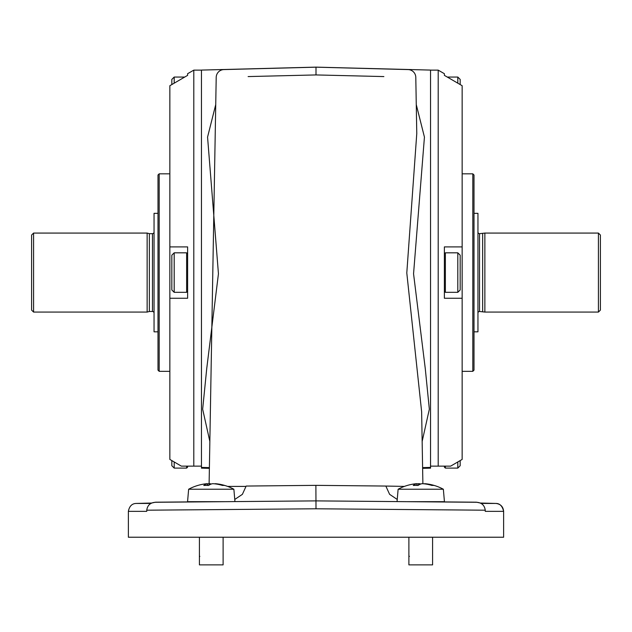 <?xml version="1.0" encoding="UTF-8"?>
<svg xmlns="http://www.w3.org/2000/svg" width="632" height="632" viewBox="0 0 632 632"><rect width="100%" height="100%" fill="white"/><g stroke="black" fill="none" stroke-linecap="round" stroke-linejoin="round"><path stroke-width="0.95" d="M408.888 556.334L409.473 556.334M199.412 556.389L199.854 556.389M416.994 485.416L416.859 483.709L416.441 483.709A47.376 43.6 77.1 0 0 413.644 484.033A47.4 47.4 0 0 0 398.128 489.239L443.356 489.239A47.4 47.4 0 0 0 427.84 484.033A47.376 43.6 -77.1 0 0 425.036 483.709L424.625 483.709L425.036 483.93M416.441 483.709L416.859 483.709A47.376 18.083 84.6 0 0 413.265 485.463A46.492 42.779 -102.9 0 1 415.659 485.392A46.492 42.779 -102.9 0 1 418.06 485.463A47.376 18.083 95.4 0 1 421.931 483.709L422.934 483.709A47.376 43.6 -102.9 0 1 431.996 485.463A46.492 17.743 95.4 0 1 433.979 485.463A47.376 43.6 -77.1 0 0 427.84 484.033M406.526 501.674C394.305 501.563 394.305 501.563 406.526 501.674L444.438 501.674L443.356 489.239M431.245 501.887L432.367 501.674M424.988 501.832L409.117 501.674M408.888 537.224L408.888 564.874L432.588 564.874L432.588 537.224M207.517 485.416L206.964 483.709A47.376 43.6 77.1 0 0 204.16 484.033A47.4 47.4 0 0 0 188.644 489.239L233.872 489.239A47.4 47.4 0 0 0 218.356 484.033A47.376 43.6 -77.1 0 0 215.559 483.709L215.141 483.709L215.552 483.93M206.964 483.709L207.375 483.709A47.376 18.083 84.6 0 0 203.788 485.463A46.492 42.779 -102.9 0 1 206.182 485.392A46.492 42.779 -102.9 0 1 208.576 485.463A47.376 18.083 95.4 0 1 212.447 483.709L213.458 483.709A47.376 43.6 -102.9 0 1 222.511 485.463A46.492 17.743 95.4 0 1 224.502 485.463A47.376 43.6 -77.1 0 0 218.356 484.033M188.644 489.239L187.562 501.674L225.474 501.674C237.695 501.563 237.695 501.563 225.474 501.674M214.651 501.769L217.29 501.745M220.552 501.713L222.883 501.674M215.559 501.761L199.633 501.674M199.412 537.224L199.412 564.874L223.112 564.874L223.112 537.224M174.195 252.824L171.825 255.194L171.825 289.954L174.195 292.324L174.195 252.824L186.638 252.824L187.625 253.811M174.195 83.179L174.195 77.049L184.734 77.049L187.625 75.358L187.625 73.699L187.625 75.358L169.85 85.715L171.825 84.562L171.825 79.419L174.195 77.049M31.6 235.049L33.575 233.074L147.138 233.074L147.138 312.074L33.575 312.074L31.6 310.099L31.6 235.049M147.138 233.074L149.35 233.666L149.35 311.481L147.138 312.074M149.35 233.666L152.47 233.666L152.47 311.481L149.35 311.481M154.05 313.061A1.58 1.58 0 0 0 152.47 311.481M154.05 232.086A1.58 1.58 0 0 1 152.47 233.666M158 331.824L154.05 331.824L154.05 213.324L158 213.324M187.625 73.699L193.795 70.136L201.45 70.136M187.625 466.124L187.625 467.111L187.625 466.124L193.795 466.124L181.337 466.124L169.85 459.424L171.825 460.578L171.825 465.729L174.195 468.099L174.195 461.96M158 370.139L158 175.009L159.185 173.824L159.185 371.324L158 370.139M169.85 173.824L159.185 173.824M169.85 371.324L159.185 371.324M462.15 85.715L460.175 84.562L460.175 79.419L457.805 77.049L447.266 77.049L444.375 75.358L444.375 73.699L444.375 75.358L462.15 85.715L462.15 246.899L444.375 246.899L444.375 298.249L462.15 298.249L462.15 459.424L450.663 466.124L430.55 466.124L438.205 466.124L438.205 70.136L430.55 70.136M444.375 73.699L438.205 70.136M438.205 466.124L444.375 466.124L444.375 467.111L445.363 468.099L457.805 468.099L457.805 461.96M462.15 173.824L472.815 173.824L474 175.009L474 370.139L472.815 371.324L472.815 173.824M462.15 371.324L472.815 371.324M457.805 252.824L457.805 292.324L460.175 289.954L460.175 255.194L457.805 252.824L445.363 252.824L445.363 292.324L457.805 292.324M457.805 77.049L457.805 83.179M462.15 459.424L460.175 460.578L460.175 465.729L457.805 468.099M474 213.324L477.95 213.324L477.95 331.824L474 331.824M477.95 232.086A1.58 1.58 0 0 0 479.53 233.666L479.53 311.481A1.58 1.58 0 0 0 477.95 313.061M479.53 233.666L484.863 233.074L598.425 233.074L600.4 235.049L600.4 310.099L598.425 312.074L598.425 233.074M479.53 311.481L484.863 312.074L598.425 312.074M383.869 76.575L316 74.931L248.131 76.575M422.887 483.709L421.631 411.677L406.795 272.969L416.772 133.55L415.793 77.341A7.9 7.9 0 0 0 408.106 69.583L316 67.174L408.106 69.583M209.113 483.709L216.207 77.341A7.9 7.9 0 0 1 223.894 69.583L316 67.174L316 74.931M316 67.174L223.894 69.583M435.819 501.674L439.035 501.958M480.194 503.033L495.93 503.443C499.809 503.428 502.377 506.058 503.625 511.343L485.25 511.343L485.25 510.198L316 508.784L146.75 510.198L146.75 511.343L128.375 511.343C129.363 506.248 131.93 503.609 136.07 503.443L150.961 503.443M481.047 503.443L495.93 503.443C500.599 504.028 503.167 506.659 503.625 511.343L503.625 537.224L128.375 537.224L128.375 511.343M398.128 489.239L397.046 501.587L316 500.884L476.52 502.282C481.623 502.59 484.531 505.229 485.25 510.198M146.75 510.198C147.461 505.237 150.369 502.598 155.48 502.282L316 500.884L234.954 501.587L233.872 489.239M201.45 468.146L201.45 467.404L201.45 468.146L209.382 468.352L201.45 468.146M209.39 467.609L201.45 467.404L201.45 70.081L316 67.126L430.55 70.081L430.55 468.146L430.55 467.404L422.611 467.609M316 67.126L316 70.5M416.275 104.635L424.435 137.112L413.557 273.79L425.281 368.693L429.341 409.204L422.152 441.444M430.55 468.146L422.618 468.352M209.848 441.444L202.659 409.204L206.719 368.693L218.443 273.79L207.565 137.112L215.725 104.635M151.593 503.04L155.48 502.195L194.956 501.848M437.044 501.848L476.52 502.195L480.399 503.04M227.623 486.411L245.485 486.411M234.764 499.446L242.388 494.343L246.164 486.055L316 485.352L385.836 486.055L389.604 494.327L397.236 499.454M404.377 486.411L385.836 486.055M438.316 501.934L436.823 501.934M195.177 501.934L192.965 501.958M316 508.784L315.882 485.36M316 73.833L316 72.957M484.863 233.074L484.863 312.074M482.651 233.666L482.651 311.481M462.15 246.899L462.15 298.249M169.85 459.424L169.85 298.249L187.625 298.249L187.625 246.899L169.85 246.899L169.85 85.715M193.795 70.136L193.795 466.124L201.45 466.124M169.85 298.249L169.85 246.899M33.575 233.074L33.575 312.074M207.446 483.875A47.376 43.6 102.9 0 1 209.066 483.709L210.069 483.709A47.376 18.083 -95.4 0 1 211.262 484.033M416.93 483.875A47.376 43.6 102.9 0 1 418.542 483.709L419.553 483.709A47.376 18.083 -95.4 0 1 420.738 484.033M192.823 501.674L191.156 501.674M191.994 501.879L191.164 501.674M440.314 501.674L436.799 501.824M174.195 292.324L186.638 292.324L186.638 252.824M445.363 466.124L445.363 468.099M174.195 468.099L186.638 468.099L186.638 466.124M209.018 485.163L209.066 483.709M210.132 484.515L210.069 483.709M418.495 485.163L418.542 483.709M419.616 484.515L419.553 483.709M445.363 252.824L444.375 253.811M151.806 503.033L136.07 503.443M196.181 501.674L193.684 501.934M445.363 292.324L444.375 291.336M186.638 468.099L187.625 467.111M186.638 292.324L187.625 291.336M207.43 483.693L207.58 485.416M416.915 483.693L417.065 485.416"/></g></svg>
